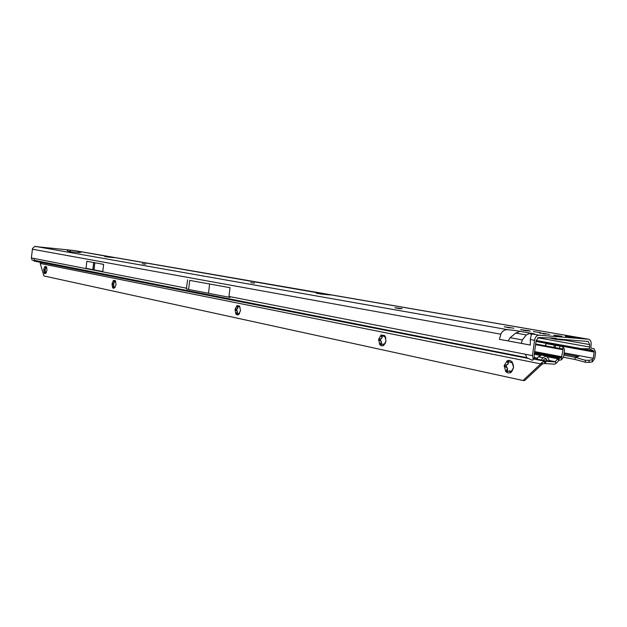 <?xml version="1.0" encoding="UTF-8"?>
<svg xmlns="http://www.w3.org/2000/svg" width="627" height="627" viewBox="0 0 627 627"><rect width="100%" height="100%" fill="white"/><g stroke="black" fill="none" stroke-linecap="round" stroke-linejoin="round"><path stroke-width="0.94" d="M67.81 250.698L67.238 250.635M78.947 251.866L78.383 251.803M142.885 263.779L142.282 263.716M251.403 282.691L250.745 282.628M395.582 307.818L402.134 308.649L399.681 308.649L394.885 307.755M504.97 326.879L513.787 328.234L504.249 326.824M521.28 329.724L528.726 330.672L530.301 331.111L526.774 330.813L520.551 329.661M539.722 332.968L549.597 334.465L539.722 332.968M566.267 336.621L565.35 336.158L566.33 336.135L575.461 337.663L565.35 336.158M112.931 257.548L104.795 256.623M533.436 331.605L540.529 332.631L533.436 331.605M554.574 335.288L561.855 336.346L554.574 335.288M68.053 251.396L80.248 252.673L68.053 251.396M324.245 294.345L328.509 294.815M321.549 294.126L316.259 293.177L331.103 295.003M111.206 257.368L107.115 256.945M529.353 358.895L531.21 359.765L528.498 358.487L34.681 261.193L32.063 259.931L31.366 257.948L32.51 248.535L34.587 246.497L73.837 250.471M515.731 330.594L507.839 329.7C504.492 329.543 502.164 331.048 500.855 334.199L499.398 339.317L508.089 340.931L510.174 337.702L515.707 333.062L520.073 331.362L515.731 330.594M534.612 333.917L530.152 333.133L526.319 334.951L522.315 339.928L521.319 343.4L530.364 345.077L530.285 339.536L531.43 334.293L534.612 333.917M593.753 351.01L594.13 352.045L593.267 358.315L592.1 359.694L592.484 361.732L594.749 358.417L595.603 352.155L594.075 348.761L591.308 348.173L590.814 347.084L591.143 344.701C591.379 341.723 590.548 339.905 588.659 339.246L538.993 335.186C536.688 335.335 535.207 337.036 534.533 340.304L532.472 355.642L533.24 359.052L534.502 357.265L534.071 355.752L536.14 340.43L538.687 337.506L555.6 338.235L557.215 338.988L588.236 341.464L589.654 344.584L589.451 348.831L593.753 351.01L581.417 348.675L589.451 348.831M321.816 294.11L324.441 294.361M107.013 256.717L105.187 256.686M549.73 337.765L557.129 338.972M86.847 261.271L86.024 268.27L93.948 269.9L102.789 271.53L103.635 264.367L86.847 261.271L103.635 264.367M187.583 279.869L186.376 288.867L188.609 289.478L189.707 280.402L230.023 287.699L189.707 280.402M188.609 289.478L230.015 297.41L228.949 296.469L230.023 287.699M36.766 261.208L34.712 260.377L33.646 258.387L186.58 288.208M528.498 358.487L526.751 357.649L525.45 354.271L532.472 355.642M593.267 358.315L579.16 355.666L578.455 356.638L575.053 357.28L575.014 359.467L563.548 357.272M563.845 355.156L575.053 357.28L585.148 360.219L588.878 360.36L592.1 359.694M531.21 359.765L532.48 360.251L533.24 359.052M532.762 360.055L533.796 358.268M549.793 337.781L556.165 338.541M552.332 337.977L556.016 338.415M592.484 361.732L589.341 362.406L585.657 362.312L575.014 359.467M585.657 362.312L585.148 360.219M588.878 360.36L589.341 362.406M208.493 293.373L209.622 284.078M570.962 337.31L568.783 336.856M526.077 330.782L523.968 330.351M509.688 327.921L507.635 327.498M399.321 308.288L398.02 308.398M254.593 283.09L253.872 282.989M145.676 264.124L145.064 264.045M81.447 252.172L80.914 252.101M70.318 251.012L69.785 250.933M561.753 336.409L553.759 335.304L561.627 336.315M561.29 336.315L560.875 336.315M46.32 272.557L44.125 273.004L44.893 273.685L46.21 272.792M45.779 273.356L46.978 270.268L46.523 266.828L44.87 266.491L46.806 267.525M115.086 287.158L112.586 287.636L113.526 288.404L115.149 287.166M113.706 280.402L115.744 281.656L115.219 280.567L113.432 280.465L112.006 283.843L112.586 287.636L113.949 285.818L112.006 283.843L114.098 283.028L113.706 280.402M239.02 313.469L235.87 313.986L237.163 314.926L238.613 314.566L238.942 313.461L239.287 313.853M237.257 305.561L239.741 307.042L239.498 305.992L236.896 305.623L235.023 309.519L235.87 313.986L237.367 311.846L237.225 311.102L235.023 309.519L237.531 308.586L237.257 305.561M383.387 344.16L379.782 344.74L381.396 342.217L381.192 341.339L378.551 339.481L381.569 338.415L381.984 337.663L381.036 334.998L384.547 336.691L384.5 335.539L381.036 334.998L378.551 339.481L379.782 344.74L381.545 345.892L383.262 345.618L383.559 344.176L382.846 344.019M384.1 344.999L383.638 344.176M385.652 342.632L383.512 345.54L386.02 341.041L384.766 335.758L385.864 338.172M510.221 371.074L505.77 371.662L508.011 373.018L510.166 372.759L510.221 371.074M510.989 372.297L510.331 371.082L509.281 370.878M507.784 360.65L510.496 362.477L511.389 362.665L511.593 361.418L511.961 361.677L513.207 364.726L513.607 367.673L511.961 361.677L509.704 360.345L507.227 360.713L504.147 365.698L505.77 371.662L507.462 368.801L507.188 367.806L504.147 365.698L507.627 364.514L508.144 363.684L507.227 360.713L507.784 360.65M545.756 360.776L549.456 360.948L548.163 358.056L546.195 356.003L543.037 357.719L541.038 360.4L545.756 360.776M553.907 347.382L554.323 345.109L546.039 343.596L545.623 345.853L553.907 347.382L559.558 348.4L559.974 346.135L563.109 346.7L564.566 349.858L563.602 356.928L561.502 359.796L558.978 360.266L556.18 363.378L554.597 364.177L544.534 363.527L544.839 361.23L545.764 361.309L545.459 363.605M533.898 358.135L535.764 358.346L533.875 358.166M536.453 359.475L538.374 356.81L541.524 355.101L546.054 355.979M533.381 359.005L544.839 361.23M559.558 348.4L562.662 348.957L563.022 349.748L561.541 357.539L557.795 358.777L554.903 361.897L545.764 361.309M544.479 361.199L541.375 362.939L540.733 363.887L40.214 263.458L40.927 262.039M547.23 360.831L545.725 358.26L544.142 359.122L543.225 360.564M544.534 363.527L542.316 363.989L524.587 380.589L523.012 380.511L43.914 275.966L40.214 263.458M546.039 343.596L563.062 346.692L562.615 348.949M545.623 345.853L545.905 343.572M545.459 345.798L535.654 343.988M559.974 346.135L554.323 345.109M541.375 362.939L542.802 363.723M523.012 380.511L540.733 363.887L542.316 363.989M45.426 269.077L45.747 268.317L44.87 266.491L43.671 269.579L45.426 269.077L45.896 266.953M45.246 272.823L45.183 269.054M113.636 283.263L114.427 282.471L114.522 280.904M113.785 287.495L113.652 283.271M236.982 308.86L237.939 307.943L238.08 306.023M237.186 313.908L237.461 311.854L236.826 310.647L236.881 308.852M384.602 336.691L385.143 336.284M380.934 338.721L382.086 337.671L382.313 335.327M381.232 344.756L381.498 342.224L380.62 340.79L380.636 338.69M511.444 362.657L512.22 362.014M506.929 364.859L508.246 363.691L508.575 360.98M507.345 371.756L507.564 368.809L506.444 367.163L506.42 364.804M43.671 269.579L44.125 273.004L45.395 271.366L43.671 269.579M114.725 287.722L116.034 284.682L115.446 280.872M239.608 313.429L238.613 314.566L240.502 310.663L239.639 306.18M510.496 372.673L511.679 371.811L513.607 367.673L510.496 372.673M397.816 308.037L397.769 308.437M507.321 327.106L507.267 327.521M523.639 329.943L523.584 330.374M539.972 332.992L539.918 333.384M542.998 333.305L542.935 333.76M568.423 336.44L568.36 336.871M73.516 250.416L114.859 257.744M329.293 294.831L116.888 257.948M112.75 257.305L110.571 257.078M35.543 246.427L507.839 329.7M520.073 331.362L530.152 333.133M532.033 333.964L538.993 335.186M588.377 339.207L332.671 295.176M253.426 283.106L252.023 282.855M143.559 263.943L144.743 264.155L143.559 263.951M228.949 296.469L525.45 354.271M530.285 339.536L534.533 340.304M508.089 340.931L521.319 343.4M32.361 249.209L500.855 334.199M31.366 257.948L33.646 258.387M34.751 260.393L526.751 357.649M588.831 350.093L536.124 340.539L589.019 350.132M535.999 341.456L594.13 352.045M537.7 337.749L589.325 346.974M530.489 334.128L533.216 333.94M563.869 340.03L589.654 344.584M536.132 340.469L581.417 348.675L536.132 340.461M579.16 355.666L564.104 352.844M563.947 353.91L578.455 356.638M510.174 337.702L522.315 339.928M515.707 333.062L526.319 334.951M93.65 262.595L92.82 269.681M93.697 262.611L92.874 269.688M94.779 262.807L93.948 269.9M94.842 262.815L94.011 269.908M326.009 294.102L325.954 294.565M571.542 336.887L571.479 337.365M571.181 336.856L571.119 337.326M568.603 336.487L568.548 336.895M545.576 333.674L545.506 334.167M545.2 333.635L545.137 334.12M544.51 333.548L544.448 334.034M543.805 333.446L543.742 333.917M543.225 333.352L543.162 333.799M540.2 333L540.145 333.407M526.296 330.351L526.241 330.805M523.804 329.99L523.749 330.398M509.923 327.498L509.861 327.937M507.47 327.145L507.423 327.545M562.066 339.991C556.925 339.607 546.979 337.835 552.575 338.314M561.424 336.26L559.55 335.962M557.293 335.594L559.684 335.939M556.055 335.469L557.223 335.602M556.047 335.469L554.284 335.374M553.759 335.304L554.55 335.406M536.375 359.483L541.038 360.4M534.126 357.813L537.323 358.44M549.095 360.752L554.903 361.897M562.066 356.818L534.635 351.582M534.533 352.358L561.541 357.539L561.502 359.796M558.978 360.266L559.01 358.009L534.408 353.267M544.361 358.832L546.705 359.287M538.374 356.81L543.037 357.719M536.845 359.185L541.516 360.102M556.18 363.378L555.303 361.693L548.97 360.454M537.48 358.197L534.29 357.57M547.442 356.779L557.795 358.777L558.673 360.462M534.282 354.231L539.941 355.321M535.568 344.67L563.022 349.748M555.138 347.601L555.553 345.336M511.428 361.912L512.181 361.959M511.53 362.359L511.993 362.39M507.431 362.32L508.262 362.367M507.941 362.845L508.395 362.876M505.613 367.116L506.444 367.163M506.381 367.218L506.843 367.25M507.031 369.609L507.494 369.64M506.404 370.016L507.227 370.063M510.307 371.529L510.762 371.552M510.072 372.023L510.903 372.07M384.469 336.001L384.986 336.041M384.61 336.409L385.056 336.44M381.302 336.44L382.102 336.495M381.765 336.918L382.204 336.95M379.829 340.735L380.62 340.79M380.495 340.829L380.942 340.853M380.989 342.93L381.435 342.961M380.424 343.29L381.224 343.345M383.567 344.568L384.006 344.599M383.316 344.991L384.061 345.046M237.225 306.885L237.962 306.94M237.625 307.293L238.041 307.324M236.089 310.584L236.826 310.647M236.653 310.663L237.061 310.694M236.99 312.45L237.406 312.481M236.504 312.755L237.241 312.818M238.871 313.782L239.279 313.813M238.613 314.135L239.028 314.174M113.777 281.554L114.459 281.617M112.899 284.752L113.581 284.815M113.181 286.594L113.863 286.657M45.215 267.486L45.857 267.549M44.47 270.402L45.113 270.456M44.689 272.063L45.332 272.126M324.347 294.353L321.769 294.102M588.51 339.215L73.735 250.447M564.676 339.575C564.802 339.999 563.971 340.14 562.176 340.006M562.145 339.999C555.263 339.348 551.313 338.635 550.279 337.859M545.459 345.822L545.874 343.572M512.149 370.408L511.679 371.811"/></g></svg>
